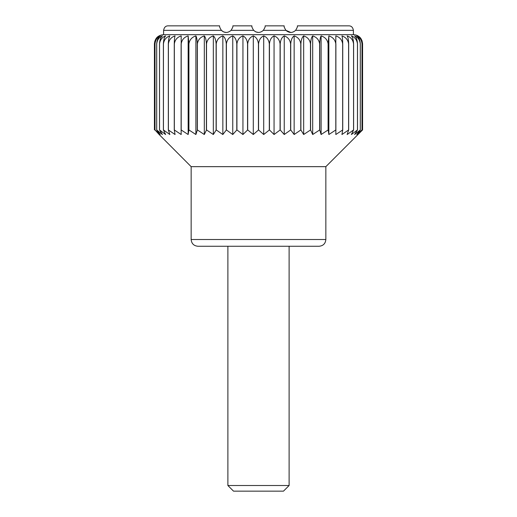<?xml version="1.0" encoding="UTF-8"?>
<svg xmlns="http://www.w3.org/2000/svg" width="517" height="517" viewBox="0 0 517 517"><rect width="100%" height="100%" fill="white"/><g stroke="black" fill="none" stroke-linecap="round" stroke-linejoin="round"><path stroke-width="0.78" d="M154.421 43.848L154.421 43.848C155.061 38.174 158.124 35.111 163.605 34.665L353.395 34.665C356.181 34.717 358.494 35.783 360.349 37.851L362.068 40.837L362.579 43.848L362.579 129.929L362.579 43.848C362.159 39.828 360.582 37.179 357.854 35.899C360.246 37.159 361.635 39.815 362.016 43.848L362.003 43.848C361.532 39.828 359.787 37.179 356.762 35.899C358.804 37.159 359.994 39.815 360.317 43.848L360.291 43.848C359.78 39.828 357.88 37.179 354.597 35.899C356.271 37.159 357.241 39.815 357.506 43.848L357.467 43.848C356.917 39.828 354.888 37.179 351.379 35.899C352.659 37.159 353.402 39.815 353.609 43.848L353.557 43.848C352.982 39.828 350.843 37.179 347.146 35.899C348.019 37.159 348.529 39.815 348.671 43.848L348.6 43.848C348.006 39.828 345.783 37.179 341.937 35.899C342.403 37.159 342.668 39.815 342.739 43.848L342.661 43.848C342.047 39.828 339.766 37.179 335.817 35.899L335.804 43.848C335.178 39.828 332.858 37.179 328.851 35.899L328.095 43.848C327.468 39.828 325.141 37.179 321.109 35.899C320.32 37.159 319.855 39.815 319.732 43.848L319.622 43.848C319.002 39.828 316.688 37.179 312.688 35.899C311.486 37.159 310.788 39.815 310.601 43.848L310.484 43.848C309.87 39.828 307.596 37.179 303.666 35.899C302.077 37.159 301.152 39.815 300.894 43.848L300.771 43.848C300.177 39.828 297.973 37.179 294.154 35.899C292.183 37.159 291.039 39.815 290.728 43.848L290.599 43.848C290.031 39.828 287.911 37.179 284.247 35.899C281.927 37.159 280.576 39.815 280.208 43.848L280.072 43.848C279.535 39.828 277.532 37.179 274.062 35.899C271.412 37.159 269.874 39.815 269.447 43.848L269.312 43.848C268.808 39.828 266.94 37.179 263.709 35.899C260.755 37.159 259.043 39.815 258.565 43.848L258.435 43.848C257.97 39.828 256.258 37.179 253.291 35.899C250.073 37.159 248.205 39.815 247.688 43.848L247.553 43.848C247.139 39.828 245.601 37.179 242.938 35.899C239.481 37.159 237.477 39.815 236.928 43.848L236.792 43.848C236.431 39.828 235.086 37.179 232.753 35.899C229.102 37.159 226.989 39.815 226.401 43.848L226.272 43.848C225.968 39.828 224.824 37.179 222.846 35.899C219.046 37.159 216.836 39.815 216.229 43.848L216.106 43.848C215.854 39.828 214.93 37.179 213.334 35.899C209.417 37.159 207.143 39.815 206.516 43.848L206.399 43.848C206.212 39.828 205.52 37.179 204.312 35.899C200.331 37.159 198.017 39.815 197.378 43.848L197.268 43.848C197.145 39.828 196.686 37.179 195.891 35.899C191.878 37.159 189.552 39.815 188.905 43.848L188.149 35.899C184.155 37.159 181.835 39.815 181.196 43.848L181.183 35.899C177.247 37.159 174.966 39.815 174.339 43.848L174.261 43.848C174.332 39.828 174.597 37.179 175.063 35.899C171.23 37.159 169.014 39.815 168.4 43.848L168.329 43.848C168.464 39.828 168.975 37.179 169.854 35.899C166.17 37.159 164.038 39.815 163.443 43.848L163.391 43.848C163.592 39.828 164.335 37.179 165.621 35.899C162.125 37.159 160.096 39.815 159.533 43.848L159.495 43.848C159.753 39.828 160.722 37.179 162.403 35.899C159.133 37.159 157.233 39.815 156.709 43.848L156.683 43.848C157 39.828 158.183 37.179 160.238 35.899C157.226 37.159 155.481 39.815 154.997 43.848L154.984 43.848C155.358 39.828 156.748 37.179 159.146 35.899C156.431 37.159 154.854 39.815 154.421 43.848L154.421 129.929L154.421 43.848L154.848 41.089M159.146 134.523L191.154 166.661L325.846 166.661L362.579 129.929L357.854 134.523L362.016 129.929L356.762 134.523L360.317 129.929L354.597 134.523L357.506 129.929L351.379 134.523L353.609 129.929L347.146 134.523L348.671 129.929L341.937 134.523L342.739 129.929L335.817 134.523L335.888 129.929L328.851 134.523L328.192 129.929L321.109 134.523L319.732 129.929L312.688 134.523L310.601 129.929L303.666 134.523L300.894 129.929L294.154 134.523L290.728 129.929L284.247 134.523L280.208 129.929L274.062 134.523L269.447 129.929L263.709 134.523L258.565 129.929L253.291 134.523L247.688 129.929L242.938 134.523L236.928 129.929L232.753 134.523L226.401 129.929L222.846 134.523L216.229 129.929L213.334 134.523L206.516 129.929L204.312 134.523L197.378 129.929L195.891 134.523L188.905 129.929L188.149 134.523L181.112 129.929L181.183 134.523L174.261 129.929L175.063 134.523L168.329 129.929L169.854 134.523L163.391 129.929L165.621 134.523L159.495 129.929L162.403 134.523L156.683 129.929L160.238 134.523L154.984 129.929L159.146 134.523M223.577 31.905L221.379 30.341C219.848 27.795 219.266 26.302 219.622 25.85L168.096 25.85L219.622 25.85M226.168 32.461L223.602 31.918M232.85 25.85L251.889 25.85L232.85 25.85C233.212 26.27 232.624 27.763 231.086 30.341C227.797 33.153 224.565 33.153 221.379 30.341L163.605 30.341C164.154 27.349 165.647 25.85 168.096 25.85M290.806 32.461L285.914 30.341C284.376 27.776 283.794 26.277 284.15 25.85L265.111 25.85C265.46 26.328 264.878 27.821 263.353 30.341C260.116 33.146 256.878 33.146 253.647 30.341C252.122 27.828 251.54 26.335 251.889 25.85L251.902 26.238M265.111 25.85L284.15 25.85L284.163 26.186M310.782 41.121L311.273 38.794M154.997 43.848L154.997 129.929M154.984 43.848L154.984 129.929M156.709 43.848L156.709 129.929M156.683 43.848L156.683 129.929M362.003 43.848L362.003 129.929M360.317 43.848L360.317 129.929M357.506 43.848L357.506 129.929M357.467 43.848L357.467 129.929M353.557 43.848L353.557 129.929M348.671 43.848L348.671 129.929M342.739 43.848L342.739 129.929M342.661 43.848L342.661 129.929M328.851 35.899L328.851 134.523M335.804 43.848L335.804 129.929M328.192 43.848L328.192 129.929M319.732 43.848L319.732 129.929M321.109 35.899L321.109 134.523M312.688 35.899L312.688 134.523M319.622 43.848L319.622 129.929M303.666 35.899L303.666 134.523M310.484 43.848L310.484 129.929M300.894 43.848L300.894 129.929M290.728 43.848L290.728 129.929M294.154 35.899L294.154 134.523M284.247 35.899L284.247 134.523M290.599 43.848L290.599 129.929M274.062 35.899L274.062 134.523M280.072 43.848L280.072 129.929M269.447 43.848L269.447 129.929M258.565 43.848L258.565 129.929M263.709 35.899L263.709 134.523M253.291 35.899L253.291 134.523M258.435 43.848L258.435 129.929M242.938 35.899L242.938 134.523M247.553 43.848L247.553 129.929M236.928 43.848L236.928 129.929M226.401 43.848L226.401 129.929M232.753 35.899L232.753 134.523M222.846 35.899L222.846 134.523M226.272 43.848L226.272 129.929M213.334 35.899L213.334 134.523M216.106 43.848L216.106 129.929M206.516 43.848L206.516 129.929M197.378 43.848L197.378 129.929M204.312 35.899L204.312 134.523M195.891 35.899L195.891 134.523M197.268 43.848L197.268 129.929M188.149 35.899L188.149 134.523M188.808 43.848L188.808 129.929M181.196 43.848L181.196 129.929M174.339 43.848L174.339 129.929M174.261 43.848L174.261 129.929M168.329 43.848L168.329 129.929M163.443 43.848L163.443 129.929M159.533 43.848L159.533 129.929M159.495 43.848L159.495 129.929M227.887 485.515L289.113 485.515L283.478 491.15L233.522 491.15L227.887 485.515L227.887 246.254M191.154 239.52L325.846 239.52C325.445 243.61 323.203 245.853 319.112 246.254L197.888 246.254C193.797 245.853 191.555 243.61 191.154 239.52L191.154 166.661M297.378 25.85L348.904 25.85L297.378 25.85C297.74 26.289 297.152 27.782 295.621 30.341C292.428 33.159 289.197 33.159 285.914 30.341L263.353 30.341M258.5 32.461L255.921 31.938M255.831 31.899L253.647 30.341L231.086 30.341M163.391 43.848L163.391 129.929M168.4 43.848L168.4 129.929M181.112 43.848L181.112 129.929M188.905 43.848L188.905 129.929M206.399 43.848L206.399 129.929M216.229 43.848L216.229 129.929M236.792 43.848L236.792 129.929M247.688 43.848L247.688 129.929M269.312 43.848L269.312 129.929M280.208 43.848L280.208 129.929M300.771 43.848L300.771 129.929M310.601 43.848L310.601 129.929M328.095 43.848L328.095 129.929M335.888 43.848L335.888 129.929M348.6 43.848L348.6 129.929M353.609 43.848L353.609 129.929M360.291 43.848L360.291 129.929M362.016 43.848L362.016 129.929M353.395 34.665L353.395 30.341L295.621 30.341M289.113 485.515L289.113 246.254M325.846 239.52L325.846 166.661M353.395 30.341C352.846 27.349 351.353 25.85 348.904 25.85M163.605 34.665L163.605 30.341"/></g></svg>
